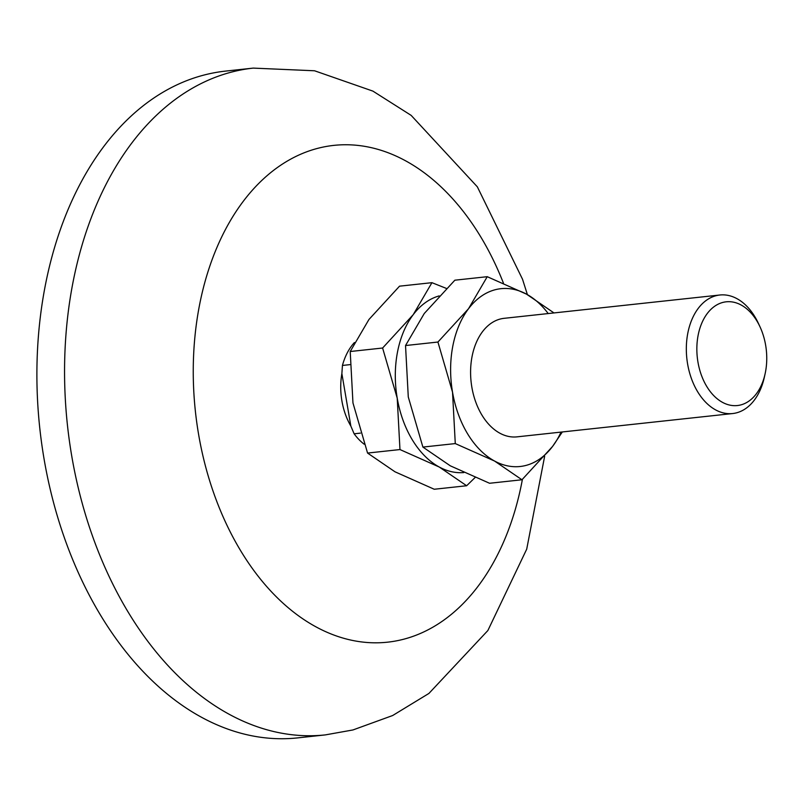 <?xml version="1.0" encoding="UTF-8"?>
<svg xmlns="http://www.w3.org/2000/svg" width="806" height="806" viewBox="0 0 806 806"><rect width="100%" height="100%" fill="white"/><g stroke="black" fill="none" stroke-linecap="round" stroke-linejoin="round"><path stroke-width="1.21" d="M341.875 373.611L350.842 426.052A55.292 36.784 -96.2 0 1 341.875 373.611L342.439 365.45L349.895 364.644M253.235 68.107L225.569 71.099A335.336 223.081 83.8 0 0 205.238 74.736A335.336 223.081 83.8 0 0 41.721 443.854A335.336 223.081 83.8 0 0 297.646 737.893L325.302 734.901A335.336 223.081 83.8 0 1 69.387 440.862A335.336 223.081 83.8 0 1 232.904 71.744A335.336 223.081 83.8 0 1 253.245 68.107L314.552 70.777L372.916 91.118L411.161 115.379L477.354 186.841L522.53 279.259L527.406 294.633M463.823 472.568A89.426 59.483 -96.2 0 1 439.23 467.017L466.644 485.746L475.097 477.515M553.934 312.889L526.52 294.15L487.247 276.69L468.518 308.728L437.93 342.036L452.529 392.169L455.279 443.582L494.552 461.032L521.966 479.772L552.553 446.453A89.426 59.483 -96.2 0 1 525.562 465.525A89.426 59.483 -96.2 0 1 494.552 461.032A89.426 59.483 -96.2 0 1 452.529 392.169A89.426 59.483 -96.2 0 1 468.518 308.728A89.426 59.483 -96.2 0 1 526.52 294.15A89.426 59.483 -96.2 0 1 548.211 313.554M719.869 295.006L504.133 318.32A59.614 39.655 83.8 0 0 500.516 318.964A59.614 39.655 83.8 0 0 471.45 384.593A59.614 39.655 83.8 0 0 516.938 436.862L732.674 413.549A59.614 39.655 -96.2 0 1 687.186 361.269A59.614 39.655 -96.2 0 1 716.252 295.651A59.614 39.655 -96.2 0 1 719.869 295.006A59.614 39.655 -96.2 0 1 758.496 323.569L759.998 326.803A52.168 34.698 -96.2 0 1 765.085 373.903A52.168 34.698 -96.2 0 1 740.573 404.975A52.168 34.698 -96.2 0 1 697.966 362.176A52.168 34.698 -96.2 0 1 723.032 302.381A52.168 34.698 -96.2 0 1 759.998 326.803M765.085 373.903L764.31 377.389A59.614 39.655 -96.2 0 1 736.291 412.894A59.614 39.655 -96.2 0 1 732.674 413.549M561.026 432.097A89.426 59.483 -96.2 0 1 552.553 446.453L562.336 431.956M455.279 443.582L422.888 447.078L408.279 396.955L405.529 345.542L424.258 313.504L454.856 280.196L487.247 276.69M521.966 479.772L489.564 483.268L450.302 465.818L422.888 447.078M405.529 345.542L437.93 342.036M446.403 288.427L431.935 282.674L413.196 314.703L382.608 348.021L397.217 398.144L399.967 449.557L439.23 467.017A89.426 59.483 -96.2 0 1 397.217 398.144A89.426 59.483 -96.2 0 1 413.196 314.703A89.426 59.483 -96.2 0 1 439.179 295.903M399.967 449.557L367.566 453.063L352.957 402.929L350.217 351.517L368.947 319.488L399.534 286.17L431.935 282.674M466.644 485.746L434.253 489.252L394.98 471.792L367.566 453.063M350.217 351.517L382.608 348.021M364.191 444.217A59.614 39.655 -96.2 0 1 354.126 433.799L350.842 426.052M360.393 433.124L354.126 433.799M342.439 365.45A59.614 39.655 -96.2 0 1 354.439 342.53M522.409 479.348A249.85 166.207 -96.2 0 1 402.678 639.48A249.85 166.207 -96.2 0 1 198.619 434.515A249.85 166.207 -96.2 0 1 318.682 148.092A249.85 166.207 -96.2 0 1 503.448 283.178M325.302 734.901L352.957 729.954L392.653 715.527L428.913 693.442L487.872 630.524L526.711 549.158L544.655 456.236"/></g></svg>
